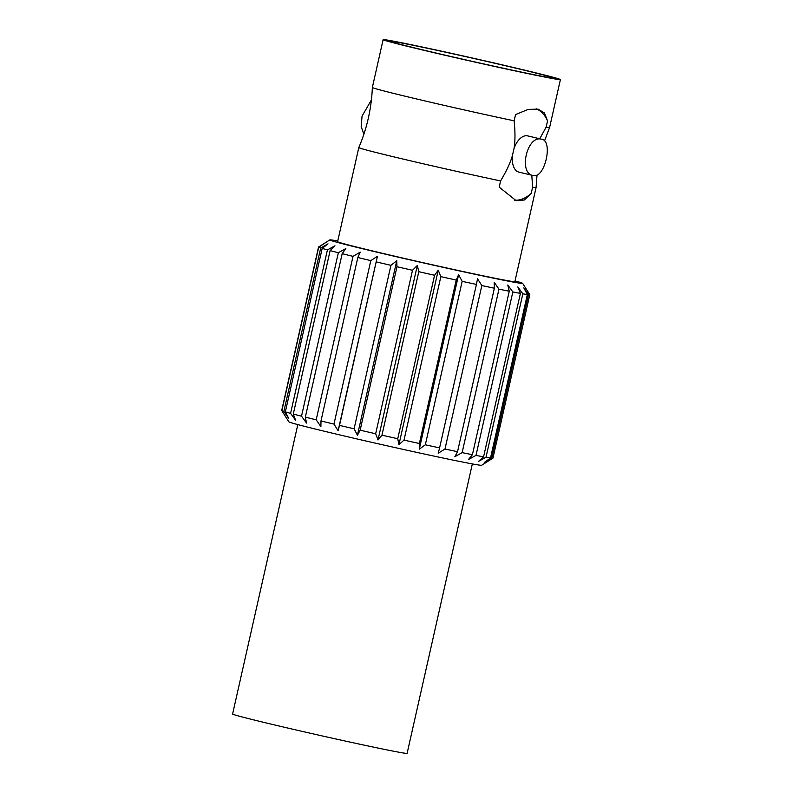 <?xml version="1.0" encoding="UTF-8"?>
<svg xmlns="http://www.w3.org/2000/svg" width="793" height="793" viewBox="0 0 793 793"><rect width="100%" height="100%" fill="white"/><g stroke="black" fill="none" stroke-linecap="round" stroke-linejoin="round"><path stroke-width="1.19" d="M472.341 463.925L407.116 753.35A89.45 1.675 12.7 0 1 391.663 750.832A89.45 1.675 -167.3 0 1 293.717 729.431A89.45 1.675 -167.3 0 1 232.597 714.017L297.821 424.592M337.759 240.973A98.857 1.854 12.7 0 0 329.819 239.892L318.568 247.01A108.274 2.032 12.7 0 0 318.538 247.039L281.703 410.496L288.821 421.797A98.857 1.854 12.7 0 0 330.453 432.71A98.857 1.854 12.7 0 0 429.082 455.053A98.857 1.854 12.7 0 0 481.678 465.253L492.929 458.146A108.274 2.032 12.7 0 0 492.949 458.116L529.793 294.649A108.274 2.032 12.7 0 1 528.515 294.669L523.806 287.859L527.355 294.53A108.274 2.032 12.7 0 1 522.835 293.816L517.819 286.907L520.406 293.38A108.274 2.032 12.7 0 1 512.833 291.953L507.788 285.014L509.255 291.239A108.274 2.032 12.7 0 1 498.966 289.158L494.158 282.258L494.376 288.216L457.541 451.683L454.835 456.738L462.131 452.625A108.274 2.032 12.7 0 0 472.41 454.706L468.465 459.494L475.998 455.41A108.274 2.032 12.7 0 0 483.571 456.847L478.496 461.397L485.99 457.274A108.274 2.032 12.7 0 0 490.51 457.997L484.483 462.349L491.68 458.136A108.274 2.032 12.7 0 0 492.929 458.146M284.687 415.245L281.852 410.655A108.274 2.032 12.7 0 0 283.874 411.418L288.682 418.327L285.341 411.874A108.274 2.032 12.7 0 0 290.575 413.351L295.62 420.28L293.281 414.065A108.274 2.032 12.7 0 0 301.509 416.186L306.524 423.085L305.335 417.148A108.274 2.032 12.7 0 0 316.189 419.814L320.897 426.624L320.977 420.974A108.274 2.032 12.7 0 0 327.301 422.5A108.274 2.032 12.7 0 0 333.972 424.086L338.115 430.738L339.513 425.385A108.274 2.032 12.7 0 0 354.094 428.795L357.435 435.248L360.141 430.193A108.274 2.032 12.7 0 0 375.664 433.751L378.003 439.966L381.948 435.169A108.274 2.032 12.7 0 0 397.749 438.727L398.929 444.665L404.004 440.115A108.274 2.032 12.7 0 0 419.368 443.505L419.299 449.155L425.326 444.804A108.274 2.032 12.7 0 0 439.6 447.886L438.202 453.239L444.982 449.036A108.274 2.032 12.7 0 0 457.541 451.683M316.189 419.814L353.024 256.357L360.22 252.144L357.812 257.517A108.274 2.032 12.7 0 0 364.146 259.033A108.274 2.032 12.7 0 0 370.807 260.619L377.438 256.258L338.115 430.738M320.977 420.974L357.812 257.517M329.819 239.892A98.857 1.854 12.7 0 0 371.431 250.875A98.857 1.854 12.7 0 0 471.666 273.565A98.857 1.854 12.7 0 0 522.666 283.359A98.857 1.854 12.7 0 0 515.034 280.92M281.852 410.655L318.687 247.198L325.318 242.836L318.538 247.039M318.687 247.198A108.274 2.032 12.7 0 0 320.719 247.961L328.005 243.847L322.176 248.407A108.274 2.032 12.7 0 0 327.42 249.884L334.943 245.8L330.116 250.608A108.274 2.032 12.7 0 0 338.343 252.719L345.847 248.606L342.17 253.681A108.274 2.032 12.7 0 0 353.024 256.357M305.335 417.148L342.17 253.681M301.509 416.186L338.343 252.719M293.281 414.065L330.116 250.608M290.575 413.351L327.42 249.884M285.341 411.874L322.176 248.407M283.874 411.418L320.719 247.961M462.131 452.625L498.966 289.158M522.666 283.359L529.793 294.649M339.513 425.385L377.438 256.258M376.348 261.928A108.274 2.032 12.7 0 0 390.929 265.328L396.758 260.768L357.435 435.248M360.141 430.193L396.976 266.726L396.758 260.768M396.976 266.726A108.274 2.032 12.7 0 0 412.499 270.284L417.326 265.477L378.003 439.966M381.948 435.169L418.793 271.712L417.326 265.477M418.793 271.712A108.274 2.032 12.7 0 0 434.584 275.26L438.251 270.185L398.929 444.665M404.004 440.115L440.839 276.648L438.251 270.185M440.839 276.648A108.274 2.032 12.7 0 0 456.213 280.048L458.612 274.675L419.299 449.155M425.326 444.804L462.16 281.346L458.612 274.675M462.16 281.346A108.274 2.032 12.7 0 0 476.434 284.429L477.525 278.759L481.827 285.569A108.274 2.032 12.7 0 0 494.376 288.216M444.982 449.036L481.827 285.569M439.6 447.886L476.434 284.429M419.368 443.505L456.213 280.048M397.749 438.727L434.584 275.26M375.664 433.751L412.499 270.284M354.094 428.795L390.929 265.328M333.972 424.086L370.807 260.619M514.31 200.133A47.074 26.585 103.4 0 0 531.201 193.442L532.599 187.217A90.858 1.705 12.7 0 0 536.078 187.525L514.865 281.634A90.858 1.705 -167.3 0 1 467.255 272.445A90.858 1.705 -167.3 0 1 375.872 251.748A90.858 1.705 12.7 0 1 337.6 241.687L358.803 147.577A90.858 1.705 -167.3 0 1 358.813 147.577C366.99 128.367 371.511 108.334 372.353 87.478A90.858 1.705 12.7 0 0 372.353 87.478A90.858 1.705 12.7 0 0 410.625 97.539A90.858 1.705 12.7 0 0 514.142 120.814L515.539 114.598L528.128 109.404L538.08 109.137L544.414 112.963L547.547 120.893A47.074 26.585 103.4 0 0 536.157 108.8M358.803 147.577A90.858 1.705 -167.3 0 0 397.075 157.638A90.858 1.705 12.7 0 0 500.591 180.923C506.509 171.04 510.454 162.575 512.437 155.517A18.645 10.527 103.4 0 0 519.038 172.15A18.645 10.527 103.4 0 0 519.276 172.2M536.078 187.525L537.03 175.035M531.201 193.442L524.342 199.995L516.203 200.708L499.194 187.138L500.591 180.923M531.806 175.203L532.599 187.217M527.93 135.95A18.645 10.527 103.4 0 0 527.702 135.89A18.645 10.527 103.4 0 0 527.464 135.841A18.645 10.527 103.4 0 0 514.023 148.529C515.242 141.332 515.291 132.094 514.142 120.814M533.253 175.54C544.86 178.921 553.564 140.331 541.45 139.172C526.899 135.088 518.196 173.677 533.253 175.54L519.038 172.15M527.702 135.89L541.45 139.172M544.523 140.876L549.618 127.425A90.858 1.705 12.7 0 1 546.149 127.118L539.755 138.765M522.131 69.536A90.858 1.705 12.7 0 0 430.748 48.839A90.858 1.705 12.7 0 0 383.128 39.65A90.858 1.705 12.7 0 0 421.4 49.711A90.858 1.705 -167.3 0 0 512.784 70.408A90.858 1.705 -167.3 0 0 560.403 79.597A90.858 1.705 -167.3 0 0 522.131 69.536M546.149 127.118L547.547 120.893M514.023 148.529L512.437 155.517M363.898 134.126L361.182 126.731L362.054 116.125L371.402 99.958M518.325 68.783A83.989 1.576 -167.3 0 1 553.683 78.101A83.989 1.576 -167.3 0 1 509.284 69.506A83.989 1.576 -167.3 0 1 425.207 50.465A83.989 1.576 12.7 0 1 389.839 41.177A83.989 1.576 12.7 0 1 433.454 49.572A83.989 1.576 12.7 0 1 518.325 68.783M491.68 458.136L528.515 294.669M490.51 457.997L527.355 294.53M485.99 457.274L522.835 293.816M483.571 456.847L520.406 293.38M475.998 455.41L512.833 291.953M472.41 454.706L509.255 291.239M372.353 87.468L383.128 39.65M549.618 127.425L560.403 79.597"/></g></svg>
